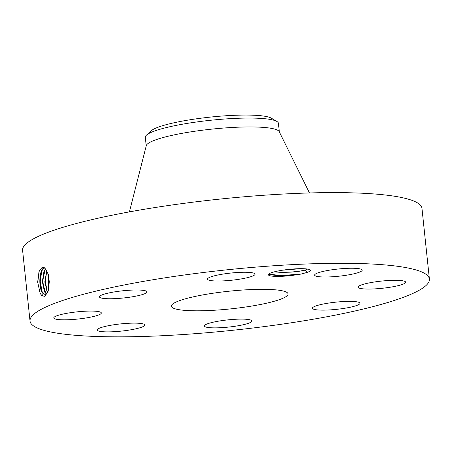 <?xml version="1.0" encoding="UTF-8"?>
<svg xmlns="http://www.w3.org/2000/svg" width="452" height="452" viewBox="0 0 452 452"><rect width="100%" height="100%" fill="white"/><g stroke="black" fill="none" stroke-linecap="round" stroke-linejoin="round"><path stroke-width="0.68" d="M428.485 276.697A200.784 30.369 174 0 0 218.446 270.737A200.784 30.369 174 0 0 30.03 321.05A200.784 30.369 174 0 0 30.945 323.429A200.784 30.369 174 0 0 240.984 329.389A200.784 30.369 174 0 0 429.4 279.076A200.784 30.369 174 0 0 428.485 276.697M429.4 279.076L421.97 208.389A200.784 30.369 174 0 0 421.055 206.01A200.784 30.369 174 0 0 211.016 200.05A200.784 30.369 174 0 0 22.6 250.368L30.03 321.05M47.635 272.556L44.72 268.155L42.855 267.471M44.686 268.081L42.872 267.471L41.878 267.691L39.104 270.895L37.669 282.042L40.143 293.32L41.906 295.715L44.889 296.371L48.161 291.195L49.33 281.636L47.59 272.449L44.72 268.155M269.047 273.822L269.409 274.601L281.189 276.07L291.421 275.511A21.12 3.192 174 0 0 291.969 275.46L301.066 274.076L307.416 272.33A21.12 3.192 174 0 0 310.089 269.867A21.12 3.192 174 0 0 287.353 269.55A21.12 3.192 174 0 0 268.578 274.228A21.12 3.192 174 0 0 291.421 275.522L291.969 275.46M230.452 326.869A23.905 3.616 174 0 0 251.922 320.988A23.905 3.616 174 0 0 225.847 320.106A23.905 3.616 174 0 0 204.377 325.982A23.905 3.616 174 0 0 230.452 326.869M171.636 306.891A58.67 8.876 174 0 0 233.006 308.631A58.67 8.876 174 0 0 288.06 293.93A58.67 8.876 174 0 0 287.794 293.235A58.67 8.876 174 0 0 226.424 291.495A58.67 8.876 174 0 0 171.37 306.196A58.67 8.876 174 0 0 171.636 306.891M317.835 305.326A23.905 3.616 174 0 0 312.422 308.247A23.905 3.616 174 0 0 328.35 309.987A23.905 3.616 174 0 0 354.554 306.173A23.905 3.616 174 0 0 359.967 303.252A23.905 3.616 174 0 0 344.04 301.512A23.905 3.616 174 0 0 317.835 305.326M358.204 287.461A23.905 3.616 174 0 0 383.211 288.173A23.905 3.616 174 0 0 405.642 282.184A23.905 3.616 174 0 0 405.529 281.901A23.905 3.616 174 0 0 380.527 281.189A23.905 3.616 174 0 0 358.097 287.178A23.905 3.616 174 0 0 358.204 287.461M323.304 276.98A23.905 3.616 174 0 0 348.735 274.839A23.905 3.616 174 0 0 362.182 270.126A23.905 3.616 174 0 0 353.515 268.262A23.905 3.616 174 0 0 328.084 270.409A23.905 3.616 174 0 0 314.637 275.121A23.905 3.616 174 0 0 323.304 276.98M233.582 280.02A23.905 3.616 174 0 0 255.052 274.138A23.905 3.616 174 0 0 228.978 273.257A23.905 3.616 174 0 0 207.508 279.138A23.905 3.616 174 0 0 233.582 280.02M141.595 294.8A23.905 3.616 174 0 0 147.007 291.879A23.905 3.616 174 0 0 131.08 290.139A23.905 3.616 174 0 0 104.87 293.953A23.905 3.616 174 0 0 99.463 296.874A23.905 3.616 174 0 0 115.39 298.614A23.905 3.616 174 0 0 141.595 294.8M101.225 312.665A23.905 3.616 174 0 0 76.218 311.953A23.905 3.616 174 0 0 53.788 317.942A23.905 3.616 174 0 0 53.901 318.225A23.905 3.616 174 0 0 78.902 318.937A23.905 3.616 174 0 0 101.333 312.948A23.905 3.616 174 0 0 101.225 312.665M136.125 323.146A23.905 3.616 174 0 0 110.695 325.287A23.905 3.616 174 0 0 97.248 330A23.905 3.616 174 0 0 105.915 331.864A23.905 3.616 174 0 0 131.346 329.717A23.905 3.616 174 0 0 144.793 325.005A23.905 3.616 174 0 0 136.125 323.146M42.883 267.471L41.889 267.691M44.324 267.686C38.64 269.364 38.375 290.257 43.364 293.766L45.11 294.45L45.861 294.235L48.313 290.681M40.16 293.359L37.736 282.297L39.33 270.392M307.416 272.33L305.269 270.081A18.826 2.848 174 0 0 306.044 269.776L307.609 269.064M44.149 267.799L41.431 271.347L39.81 281.799L41.906 291.681L43.42 293.76L45.138 294.444M306.044 269.776C302.8 270.759 297.744 271.516 290.873 272.064L281.562 272.358L274.341 271.838M305.269 270.081C301.902 270.968 297.105 271.658 290.879 272.138L281.782 272.437L274.166 271.884M279.342 131.927L278.438 123.328A66.93 10.125 174 0 0 278.133 122.532A66.93 10.125 174 0 0 276.89 121.458L271.375 118.192A61.681 9.328 174 0 0 173.466 122.899A61.681 9.328 174 0 0 151.154 130.831L146.437 135.171A66.93 10.125 174 0 0 145.312 137.318L146.216 145.917M309.484 192.959L279.206 131.656A66.93 10.125 174 0 0 279.065 131.413A66.93 10.125 174 0 0 210.909 129.221A66.93 10.125 174 0 0 146.29 145.623L129.419 211.881M276.89 121.458A66.93 10.125 174 0 0 170.647 126.56A66.93 10.125 174 0 0 146.437 135.171M45.403 268.77L42.285 281.703L45.872 293.591L46.341 293.936M45.437 268.799L43.957 271.313L42.347 281.703L44.426 291.523L46.37 293.913M42.296 292.382L40.251 281.726L41.77 270.601M44.816 292.218L42.787 281.63L44.29 270.573M46.754 270.663L44.878 281.607L46.946 291.359L47.562 292.404M46.725 270.612L44.838 282.11L47.533 292.455M47.336 292.06L45.324 281.63L46.765 270.686M48.127 273.997L48.669 289.269M48.093 273.889L48.641 289.376M48.793 288.664L48.307 274.607M269.064 274.161L280.907 275.567L301.066 274.076M282.658 270.183L300.738 268.669M44.929 296.422L45.861 294.235M41.996 295.874L43.364 293.766M45.336 294.416L45.872 293.591"/></g></svg>
